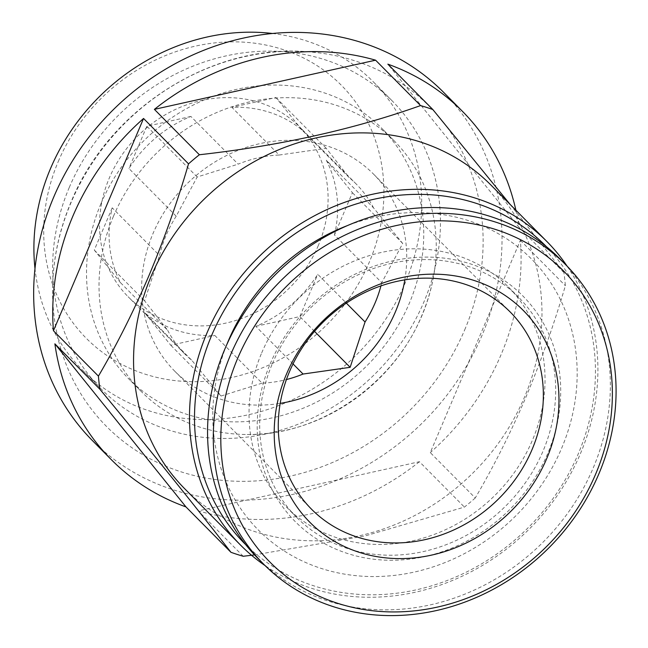 <?xml version="1.0" encoding="UTF-8"?>
<svg xmlns="http://www.w3.org/2000/svg" width="648" height="648" viewBox="0 0 648 648"><rect width="100%" height="100%" fill="white"/><g stroke="black" fill="none" stroke-linecap="round" stroke-linejoin="round"><path stroke-width="0.49" stroke-dasharray="3.24 2.43" d="M464.665 329.937A227.318 202.257 135.3 0 0 309.501 51.905A227.318 202.257 135.3 0 0 71.021 202.646A227.318 202.257 135.3 0 0 53.096 306.026A227.318 202.257 135.3 0 0 230.607 480.986A227.318 202.257 135.3 0 0 464.665 329.937M113.481 216.23A178.046 158.42 -44.7 0 1 394.097 140.746A178.046 158.42 -44.7 0 1 436.242 247.115A178.046 158.42 -44.7 0 1 421.799 315.932A178.046 158.42 -44.7 0 1 247.155 434.516A178.046 158.42 -44.7 0 1 141.175 391.416A178.046 158.42 -44.7 0 1 113.481 216.23M261.703 352.877A156.29 139.053 -44.7 0 1 508.032 286.619A156.29 139.053 -44.7 0 1 532.34 440.389A156.29 139.053 -44.7 0 1 286.019 506.647A156.29 139.053 -44.7 0 1 261.703 352.877M226.646 344.979A192.391 171.177 135.3 0 0 323.231 569.066A192.391 171.177 135.3 0 0 561.557 448.432A192.391 171.177 135.3 0 0 533.093 260.642A192.391 171.177 135.3 0 0 346.899 225.796M272.371 363.641A156.29 139.053 -44.7 0 1 518.7 297.383A156.29 139.053 -44.7 0 1 543.008 451.154A156.29 139.053 -44.7 0 1 296.687 517.412A156.29 139.053 -44.7 0 1 272.371 363.641M270.216 363.812A160.242 142.576 -44.7 0 1 470.424 263.882A160.242 142.576 -44.7 0 1 547.706 453.543A160.242 142.576 -44.7 0 1 347.498 553.481A160.242 142.576 -44.7 0 1 270.216 363.812M560.018 258.973A212.674 189.224 -44.7 0 1 593.098 468.221A212.674 189.224 -44.7 0 1 257.904 558.39M546.426 246.686A211.685 188.341 -44.7 0 1 578.259 453.835A211.685 188.341 -44.7 0 1 245.738 544.693M567.121 266.166A215.638 191.865 -44.7 0 1 580.405 453.665A215.638 191.865 -44.7 0 1 265.032 565.558M490.933 185.053A215.638 191.865 -44.7 0 1 524.467 397.216A215.638 191.865 -44.7 0 1 184.607 488.641M510.17 204.468L563.938 272.638A247.293 220.028 -44.7 0 1 565.364 285.711C554.259 323.733 541.08 360.96 525.82 397.402C510.47 433.139 493.622 466.665 475.259 497.98L430.28 452.596L520.385 240.327A247.293 220.028 -44.7 0 1 501.026 354.772A247.293 220.028 -44.7 0 1 430.28 452.596M443.491 92.219A247.293 220.028 -44.7 0 1 481.95 335.526A247.293 220.028 -44.7 0 1 92.202 440.365M515.889 210.236A247.293 220.028 -44.7 0 1 518.951 227.254L387.86 64.152M563.938 272.638L518.951 227.254M520.385 240.327L565.364 285.711M100.975 203.61A178.046 158.42 -44.7 0 1 381.591 128.126A178.046 158.42 -44.7 0 1 409.293 303.313A178.046 158.42 -44.7 0 1 128.668 378.796A178.046 158.42 -44.7 0 1 100.975 203.61M69.263 187.475A204.76 182.185 -44.7 0 1 391.983 100.667A204.76 182.185 -44.7 0 1 423.833 302.13A204.76 182.185 -44.7 0 1 101.112 388.938A204.76 182.185 -44.7 0 1 69.263 187.475M272.314 33.469A204.76 182.185 -44.7 0 1 373.232 81.745A204.76 182.185 -44.7 0 1 405.081 283.208A204.76 182.185 -44.7 0 1 82.361 370.016A204.76 182.185 -44.7 0 1 34.992 268.669M58.288 161.482A179.626 159.821 -44.7 0 1 282.714 49.459A179.626 159.821 -44.7 0 1 369.336 262.067A179.626 159.821 -44.7 0 1 144.917 374.09A179.626 159.821 -44.7 0 1 58.288 161.482M404.822 279.863A139.968 124.538 135.3 0 0 373.613 174.182A139.968 124.538 135.3 0 0 327.888 146.229A139.968 124.538 135.3 0 0 167.306 207.376A139.968 124.538 135.3 0 0 174.79 371.231A139.968 124.538 135.3 0 0 220.514 399.184A139.968 124.538 135.3 0 0 280.187 403.38M279.158 155.034L326.236 148.311L349.296 177.714L302.017 130.013A120.682 107.374 135.3 0 0 231.879 107.333L279.158 155.034A120.682 107.374 135.3 0 0 238.172 164.147L190.901 116.446A120.682 107.374 135.3 0 0 128.92 168.496L176.199 216.197L197.178 177.001L238.172 164.147M176.199 216.197A120.682 107.374 135.3 0 0 166.139 235.305A120.682 107.374 135.3 0 0 159.505 255.523L112.226 207.822A120.682 107.374 135.3 0 0 120.39 282.56L167.662 330.261L144.601 300.85L159.505 255.523M167.662 330.261A120.682 107.374 135.3 0 0 184.907 354.043A120.682 107.374 135.3 0 0 191.954 360.474L144.674 312.773A120.682 107.374 135.3 0 0 214.812 335.453L262.092 383.154A120.682 107.374 135.3 0 0 286.424 379.558M262.092 383.154L221.09 396.009L191.954 360.474M293.026 363.909L255.798 326.341A120.682 107.374 135.3 0 0 317.771 274.29L346.348 303.126M318.298 245.56A120.682 107.374 -44.7 0 1 128.102 296.719A120.682 107.374 -44.7 0 1 109.326 177.989A120.682 107.374 -44.7 0 1 299.53 126.822A120.682 107.374 -44.7 0 1 318.298 245.56M302.017 130.013L275.918 97.54L231.879 107.333M334.465 234.965A120.682 107.374 135.3 0 0 326.309 160.234L373.58 207.935L402.724 243.47L381.745 282.666L334.465 234.965L352.407 192.699L326.309 160.234M255.798 326.341L299.838 316.556L317.771 274.29M144.674 312.773L170.772 345.246L214.812 335.453M112.226 207.822L94.292 250.088L120.39 282.56M190.901 116.446L146.861 126.239L128.92 168.496M314.515 331.363L299.838 316.556M402.724 243.47L352.407 192.699M326.236 148.311L275.918 97.54M197.178 177.001L146.861 126.239M144.601 300.85L94.292 250.088M221.09 396.009L170.772 345.246M373.58 207.935A120.682 107.374 135.3 0 0 356.335 184.145A120.682 107.374 135.3 0 0 349.296 177.714M380.935 285.889A120.682 107.374 135.3 0 0 381.745 282.666M475.259 497.98A247.293 220.028 -44.7 0 1 464.414 507.092L364.978 535.961L254.551 554.899M419.434 461.708A247.293 220.028 -44.7 0 1 198.239 510.883L419.434 461.708L464.414 507.092M243.219 556.268L198.239 510.883M309.501 51.905C212.852 42.638 109.139 108.321 71.069 201.949C56.741 235.961 50.755 270.653 53.096 306.026M247.155 434.516C317.868 436.193 393.644 384.985 421.864 315.382C431.333 292.904 436.128 270.143 436.242 247.115M518.7 297.383L508.032 286.619M391.983 100.667L373.232 81.745M174.79 371.231L311.396 509.069M184.907 354.043L128.102 296.719M394.097 140.746L381.591 128.126M141.175 391.416L128.668 378.796M356.335 184.145L299.53 126.822M373.613 174.182L510.227 312.02M101.112 388.938L82.361 370.016M296.687 517.412L286.019 506.647"/><path stroke-width="0.97" d="M346.899 225.796A192.391 171.177 135.3 0 0 228.404 340.702A192.391 171.177 135.3 0 0 226.646 344.979M230.55 354.91A212.674 189.224 -44.7 0 1 565.736 264.749A212.674 189.224 -44.7 0 1 598.817 473.996A212.674 189.224 -44.7 0 1 263.631 564.157A212.674 189.224 -44.7 0 1 230.55 354.91M263.631 564.157L257.904 558.39A212.674 189.224 -44.7 0 1 224.824 349.134A212.674 189.224 -44.7 0 1 560.018 258.973L565.736 264.749M237.597 358.498A206.736 183.943 -44.7 0 1 495.882 229.57A206.736 183.943 -44.7 0 1 595.585 474.263A206.736 183.943 -44.7 0 1 337.292 603.183A206.736 183.943 -44.7 0 1 237.597 358.498M531.992 449.736A139.968 124.538 -44.7 0 1 357.121 537.022A139.968 124.538 -44.7 0 1 311.396 509.069A139.968 124.538 -44.7 0 1 289.624 371.361A139.968 124.538 -44.7 0 1 464.495 284.067A139.968 124.538 -44.7 0 1 510.227 312.02A139.968 124.538 -44.7 0 1 531.992 449.736M546.766 458.476A150.352 133.78 -44.7 0 1 358.919 552.234A150.352 133.78 -44.7 0 1 286.408 374.285A150.352 133.78 -44.7 0 1 474.255 280.519A150.352 133.78 -44.7 0 1 546.766 458.476M245.738 544.693A211.685 188.341 -44.7 0 1 211.702 335.308A211.685 188.341 -44.7 0 1 546.426 246.686M265.032 565.558A215.638 191.865 -44.7 0 1 240.546 545.081A215.638 191.865 -44.7 0 1 207.004 332.91A215.638 191.865 -44.7 0 1 546.871 241.493A215.638 191.865 -44.7 0 1 567.121 266.166M240.546 545.081L184.607 488.641A215.638 191.865 -44.7 0 1 151.065 276.469A215.638 191.865 -44.7 0 1 490.933 185.053L546.871 241.493M254.551 554.899L243.219 556.268A247.293 220.028 -44.7 0 1 230.947 552.299C194.659 505.448 150.968 451.089 99.857 389.205A247.293 220.028 -44.7 0 1 98.431 376.124C116.786 344.809 133.642 311.283 148.983 275.546C164.244 239.104 177.431 201.876 188.528 163.855A247.293 220.028 -44.7 0 1 199.373 154.751C280.066 145.727 353.8 129.341 420.568 105.575A247.293 220.028 -44.7 0 1 432.84 109.544L510.17 204.468M111.27 459.61A247.293 220.028 -44.7 0 1 54.878 343.821L185.968 506.914A247.293 220.028 -44.7 0 1 111.27 459.61L92.202 440.365A247.293 220.028 -44.7 0 1 53.735 197.057A247.293 220.028 -44.7 0 1 443.491 92.219L462.559 111.456A247.293 220.028 -44.7 0 1 515.889 210.236M53.444 330.739A247.293 220.028 -44.7 0 1 72.803 216.294A247.293 220.028 -44.7 0 1 143.548 118.471L53.444 330.739L98.431 376.124M188.528 163.855L143.548 118.471M154.394 109.366A247.293 220.028 -44.7 0 1 375.589 60.183L154.394 109.366L199.373 154.751M420.568 105.575L375.589 60.183M462.559 111.456A247.293 220.028 -44.7 0 0 387.86 64.152L432.84 109.544M34.992 268.669A204.76 182.185 -44.7 0 1 50.512 168.553A204.76 182.185 -44.7 0 1 272.314 33.469M346.348 303.126L365.051 321.991A120.682 107.374 135.3 0 0 375.111 302.883A120.682 107.374 135.3 0 0 380.935 285.889M286.424 379.558A120.682 107.374 135.3 0 0 303.07 374.042L293.026 363.909M365.051 321.991L350.147 367.319L303.07 374.042M350.147 367.319L314.515 331.363M280.187 403.38A139.968 124.538 135.3 0 0 404.822 279.863M185.968 506.914L230.947 552.299M99.857 389.205L54.878 343.821"/></g></svg>
